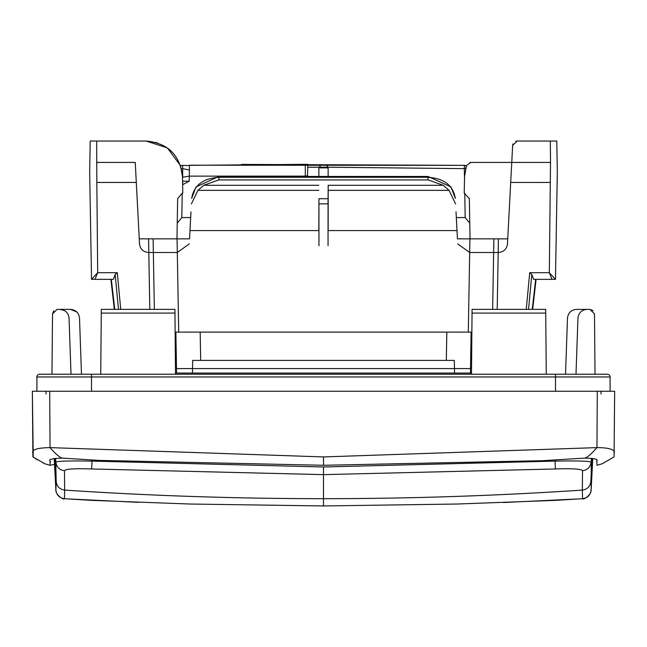 <?xml version="1.0" encoding="UTF-8"?>
<svg xmlns="http://www.w3.org/2000/svg" width="647" height="647" viewBox="0 0 647 647"><rect width="100%" height="100%" fill="white"/><g stroke="black" fill="none" stroke-linecap="round" stroke-linejoin="round"><path stroke-width="0.97" d="M190.679 217.57L181.815 217.57L177.238 223.118L176.963 238.856L189.563 238.856L190.978 211.844M157.245 142.793L146.117 141.046C167.929 143.116 180.06 155.037 182.503 176.809L182.786 193.097L182.244 193.097L181.815 217.57M189.409 170.007L182.672 168.632L182.689 177.254L189.28 176.13L189.514 165.341L305.303 164.33L305.303 176.13L189.28 176.13L189.175 181.192L182.64 181.192M305.303 176.13L307.568 175.758M307.754 167.233L328.078 167.217L326.185 164.936L320.815 164.936L318.866 167.848L328.134 167.848L328.134 176.453M189.498 165.203L464.376 165.341L464.328 168.632A4.545 3.728 179 0 1 465.541 168.762A4.545 3.728 179 0 0 464.328 168.632L328.078 167.217L328.134 167.848M189.514 165.203L188.188 165.559L189.514 165.341L189.498 165.964M307.81 164.427L307.56 176.13M182.503 176.809L180.367 165.131M469.981 238.856L457.437 238.856L456.022 211.844M455.318 198.386C453.175 185.446 444.093 178.41 428.047 177.278L428.047 176.453L450.999 186.951L455.318 198.386M107.661 279.342L106.375 279.342M182.244 193.097L177.658 198.637L177.238 223.118M191.391 203.942L197.942 190.347L203.797 185.285L218.807 179.931L428.193 179.931L443.203 185.285L449.058 190.347L455.609 203.942M182.672 168.632L182.575 166.142M114.778 309.371L111.316 279.342L110.896 279.342L114.341 309.371M457 230.575L328.158 230.575L328.191 185.285L328.069 198.718L318.931 198.718L318.955 245.779M115.19 274.449L117.293 272.686L97.689 272.686L94.963 279.342L113.427 279.342L115.19 274.449L118.474 309.371M96.832 182.446L96.678 141.046L90.216 141.046L89.674 172.442L90.216 141.046L100.018 141.046M101.838 141.046L103.342 141.046M512.966 143.909L512.642 145.365L517.188 141.046L515.821 141.256M465.646 168.341L466.511 165.486L470.806 162.429L469.69 162.567M456.321 217.57L465.185 217.57L469.762 223.118L470.037 238.856L469.342 198.637L464.214 193.097L464.611 174.504M94.963 279.342L91.534 279.342L94.963 279.342M91.534 279.342L89.674 172.442L91.534 279.342L97.689 272.686L96.824 182.446L136.299 182.446L135.247 162.429L96.476 162.429M466.511 165.486L464.497 176.809M512.642 145.365L511.753 162.429L550.524 162.429L550.322 141.046L556.784 141.046L557.318 173.048M548.211 141.046L556.784 141.046M517.188 141.046L550.322 141.046M556.331 229.814L555.466 279.342L533.573 279.342L531.81 274.449L529.707 272.686L549.311 272.686L550.516 162.429M148.608 252.508C143.302 252.031 140.27 249.16 139.517 243.887L139.259 238.856L153.121 238.856L153.355 252.508L177.31 252.508L177.068 238.856L148.575 238.856L149.805 309.371L148.81 252.508L149.805 309.371L148.81 252.508L177.31 252.508L178.701 332.113L177.31 252.508L189.296 243.887M470.806 162.429L511.753 162.429L510.701 182.454L550.176 182.446M510.701 182.454L507.741 238.856L493.879 238.856L498.425 238.856L497.195 309.371L498.19 252.508L469.69 252.508L457.704 243.887M557.318 171.835L555.466 279.342L549.303 272.686L552.037 279.342M532.222 309.371L535.684 279.342L536.104 279.342L532.659 309.371M136.299 182.446L139.259 238.856M470.895 345.765L471.744 345.765M498.392 252.508C503.698 252.031 506.73 249.16 507.483 243.887L507.741 238.856M545.931 141.046L544.264 141.046M493.645 252.508L492.65 309.371L493.879 238.856L469.932 238.856L468.299 332.113L469.69 252.508L498.19 252.508L497.195 309.371L498.19 252.508M551.163 141.046L555.975 141.046M190 230.575L318.842 230.575L318.931 198.718M328.045 245.779L328.069 198.718M182.616 165.317L180.602 165.818L167.347 147.888L146.117 141.046L96.678 141.046M176.105 345.765L175.256 345.765M531.81 274.449L528.526 309.371M182.624 165.341L188.188 165.559M557.237 177.941L557.002 191.205M556.857 199.583L556.743 206.013M557.237 167.144L556.808 142.647M182.422 168.632L181.451 168.721M218.807 179.931L218.953 177.278C202.907 178.41 193.825 185.446 191.682 198.386L196.001 186.951L218.953 176.461L218.953 177.278L428.047 177.278L428.193 179.931M189.175 181.192L182.705 184.67L182.697 181.192M54.963 458.424L56.176 481.505L55.893 490.102L54.219 458.513L55.893 490.102C56.564 495.141 59.435 498.012 64.482 498.7L64.651 490.094C150.937 495.82 237.214 498.675 323.5 498.675L323.5 505.905M54.801 464.287L54.898 465.719L54.898 463.907M91.987 459.936L92.036 461.109L323.5 466.98L554.964 461.109C577.286 460.729 589.336 461.06 591.115 462.12C590.436 467.142 587.565 469.997 582.518 470.676C581.216 468.946 572.174 468.379 555.393 468.97L555.013 459.936M55.691 458.351L56.176 481.505C56.839 486.504 59.661 489.358 64.651 490.094L64.482 470.676C59.435 469.997 56.564 467.142 55.885 462.12C57.664 461.06 69.714 460.729 92.036 461.109L91.607 468.97L323.5 474.639L323.5 466.98M592.037 458.424L590.824 481.505C590.161 486.504 587.339 489.358 582.349 490.094L582.518 498.7C587.565 498.012 590.436 495.141 591.115 490.094L592.781 458.513L591.107 490.102L591.309 458.351M592.094 463.284L592.102 463.907M602.058 463.826L614.076 456.944L602.058 463.826L596.955 465.298L596.906 461.578C595.078 461.408 602.891 458.804 586.457 458.125L584.759 458.108C587.201 457.566 591.269 454.073 596.955 447.619L597.302 391.257L32.35 391.257L33.248 457.162M597.302 391.257L614.65 391.257L614.108 453.094C614.593 452.827 616.591 447.635 596.955 447.619L323.5 456.928L50.045 447.619C28.136 447.926 33.321 453.401 32.892 453.482L32.924 456.944L44.95 463.826L32.924 456.944L32.35 391.257M584.759 458.108L542.509 460.688L323.5 465.282L99.242 460.405L62.282 458.108C42.112 458.852 52.787 461.756 50.086 461.958L50.062 465.298L44.95 463.826M555.506 391.257L555.506 376.958L91.494 376.958L91.494 374.225L39.629 374.225A2.725 2.725 0 0 0 36.903 376.958A2.725 2.725 0 0 1 39.629 374.225A2.725 2.725 0 0 0 36.903 376.958L36.903 391.257M610.097 391.257L610.097 376.958A2.725 2.725 0 0 0 607.371 374.225A2.725 2.725 0 0 1 610.097 376.958A2.725 2.725 0 0 0 607.371 374.225L91.494 374.225M600.998 393.983L600.998 391.257M46.002 393.983L46.002 391.257M596.89 459.912L596.898 460.502M565.527 374.225L567.484 318.154C568.171 312.792 571.196 309.864 576.582 309.371C571.204 309.864 568.171 312.792 567.484 318.154L565.527 374.225M584.29 309.8L587.039 309.371L576.582 309.371L589.935 309.371L593.137 310.689M575.992 374.225L577.949 318.154C578.636 312.792 581.661 309.864 587.039 309.371L589.935 309.371L594.488 313.884L595.014 374.225M576.582 309.371L589.935 309.371M471.501 374.225L472.067 309.371L545.696 309.371L545.728 313.075L472.035 313.075M546.262 374.225L545.728 313.075M471.509 373.06L175.491 373.06M162.001 309.371L174.933 309.371L174.965 313.075L101.272 313.075L101.304 309.371L162.001 309.371M100.738 374.225L101.272 313.075M175.499 374.225L174.965 313.075M71.008 374.225L69.051 318.154L68.525 315.412M64.546 310.617L59.961 309.371L57.065 309.371L52.512 313.884L51.986 374.225M76.742 311.927L70.418 309.371C75.804 309.864 78.829 312.792 79.516 318.154L81.473 374.225L79.516 318.154C78.829 312.792 75.804 309.864 70.418 309.371L59.961 309.371C65.339 309.864 68.372 312.792 69.051 318.154M57.065 309.371L70.418 309.371L57.065 309.371L52.512 313.884L53.847 310.706L52.512 313.884M464.328 168.632L464.481 177.48L464.328 168.632M176.582 373.06L176.51 368.588L192.539 368.588L192.685 360.403L200.675 360.403L200.174 332.113L471.129 332.113L470.418 373.06M200.174 332.113L175.871 332.113L176.51 368.588M175.369 359.408L176.348 359.408M454.542 373.06L454.315 360.403L446.325 360.403L446.826 332.113M446.325 360.403L200.675 360.403M470.652 359.408L471.631 359.408M192.458 373.06L192.539 368.588L470.49 368.588M318.866 176.453L318.866 167.848M305.303 164.33L307.81 164.322M328.191 185.285L443.203 185.285M328.166 190.347L449.058 190.347M117.293 272.686L120.738 309.371M465.185 217.57L464.756 193.097M203.797 185.285L318.809 185.285M197.942 190.347L318.834 190.347M328.045 203.854L318.955 203.854M153.355 252.508L154.35 309.371L153.355 252.508L148.81 252.508L148.575 238.856M529.707 272.686L526.262 309.371M555.393 468.97L323.5 474.639L323.5 498.675C409.786 498.675 496.063 495.82 582.349 490.094L582.518 470.676M582.518 498.7L555.393 500.366L457.316 504.021M64.482 470.676C65.784 468.946 74.826 468.379 91.607 468.97M457.34 504.021L323.5 505.954L189.66 504.021L91.607 500.366L64.482 498.7M62.282 458.108L62.274 458.108C59.823 457.566 55.747 454.073 50.045 447.619L49.698 391.257M323.5 465.282L323.5 456.928M50.062 465.298L55.262 464.182M593.137 451.76L596.914 447.667M36.903 376.958L91.494 376.958L91.494 391.257M610.097 376.958L555.506 376.958L555.506 374.225M470.83 349.299L471.72 349.299M175.28 349.299L176.17 349.299M175.442 367.027L176.477 367.027M470.523 367.027L471.558 367.027M218.953 176.453L428.047 176.453M464.384 165.349L466.382 165.858L464.554 165.349L241.549 164.403M503.382 502.533L582.89 498.716C583.125 500.309 591.617 494.769 591.107 490.102M55.893 490.102C55.383 494.769 63.875 500.309 64.11 498.716L138.749 502.355M33.296 457.186L37.68 459.96M42.969 462.904L44.287 463.535M614.65 391.257L614.076 456.944L602.22 463.753"/></g></svg>
